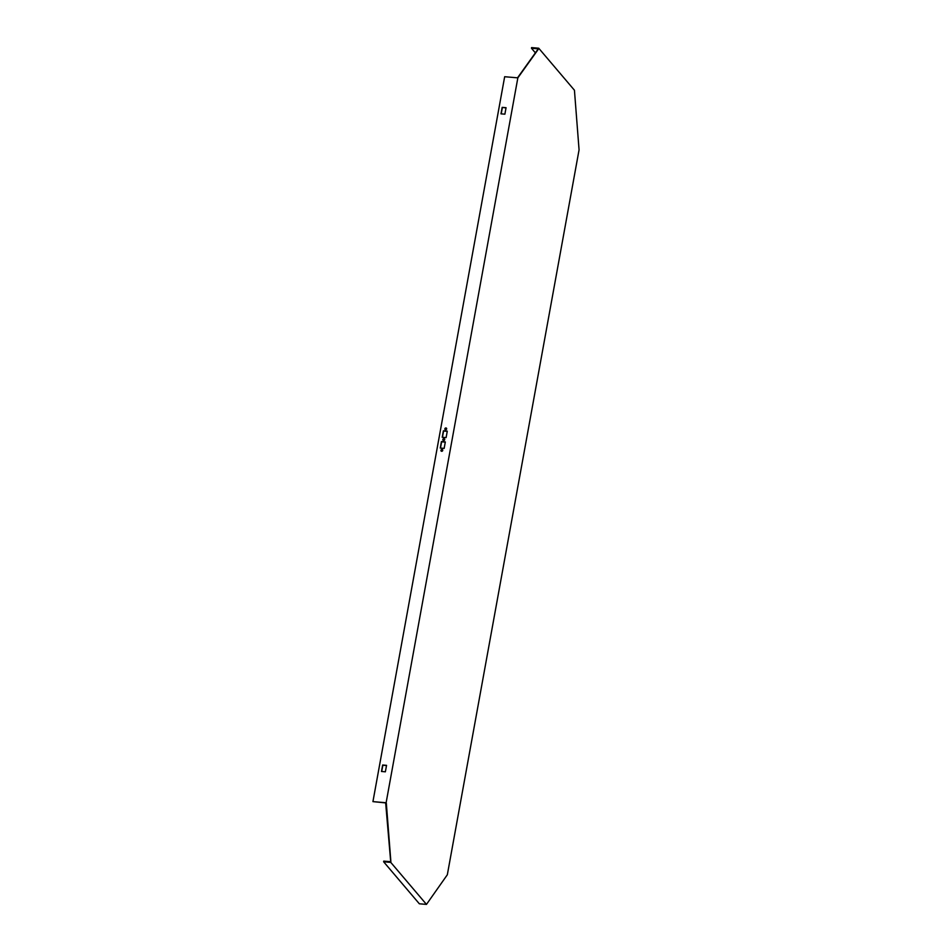 <?xml version="1.0" encoding="UTF-8"?>
<svg xmlns="http://www.w3.org/2000/svg" width="952" height="952" viewBox="0 0 952 952"><rect width="100%" height="100%" fill="white"/><g stroke="black" fill="none" stroke-linecap="round" stroke-linejoin="round"><path stroke-width="1.43" d="M372.934 801.62L386.119 802.75L517.852 77.85L504.667 76.719L372.934 801.62L386.31 802.964L390.879 861.727L390.76 862.381L383.62 861.774L383.739 861.12L390.879 861.727M535.226 52.669L531.466 48.243L538.594 48.861L538.713 48.207L574.437 90.226L579.066 149.857L447.333 874.769L426.472 904.4L390.76 862.381L385.655 802.917L386.31 802.964M538.594 48.861L517.852 77.85M531.466 48.243L531.585 47.6L538.713 48.207L517.531 77.814M383.62 861.774L419.344 903.793L426.472 904.4M502.168 107.374L506.059 107.707L504.881 114.18L500.99 113.847L502.168 107.374L506.024 107.909M386.548 765.348L385.37 771.81L381.478 771.477L382.656 765.015L386.548 765.348M446.655 428.888A0.976 0.881 139.6 0 1 444.989 429.447A0.976 0.881 139.6 0 1 446.464 428.186A0.976 0.881 139.6 0 1 446.655 428.888M442.728 450.451A0.976 0.881 139.6 0 1 441.073 451.01A0.976 0.881 139.6 0 1 442.549 449.749A0.976 0.881 139.6 0 1 442.728 450.451M445.322 441.918L441.43 441.585L440.264 448.059L444.156 448.392L445.322 441.918M444.691 439.669A0.976 0.881 -40.4 0 0 443.204 438.92A0.976 0.881 -40.4 0 0 443.989 440.467A0.976 0.881 -40.4 0 0 444.691 439.669M447.285 431.137L443.394 430.804L442.216 437.277L446.107 437.611L447.285 431.137M501.216 113.871L502.358 107.6M381.704 771.501L382.847 765.229L386.512 765.539M445.096 429.542A0.976 0.881 139.6 0 1 446.547 428.305M441.181 451.105A0.976 0.881 139.6 0 1 442.632 449.868M445.286 442.121L441.621 441.799L440.478 448.071M444.596 439.086A0.976 0.881 -40.4 0 0 443.132 440.324M447.25 431.339L443.572 431.018L442.442 437.289"/></g></svg>
